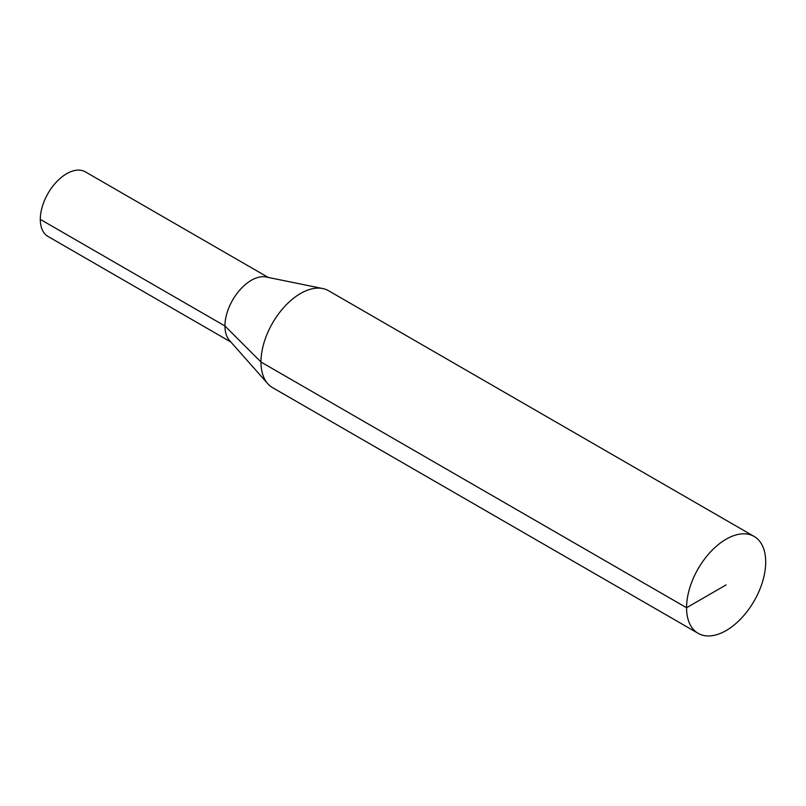 <?xml version="1.0" encoding="UTF-8"?>
<svg xmlns="http://www.w3.org/2000/svg" width="806" height="806" viewBox="0 0 806 806"><rect width="100%" height="100%" fill="white"/><g stroke="black" fill="none" stroke-linecap="round" stroke-linejoin="round"><path stroke-width="1.21" d="M765.7 562.044A55.957 32.311 120 0 0 754.114 536.423A55.957 32.311 120 0 0 698.157 568.734A55.957 32.311 120 0 0 698.157 633.345A55.957 32.311 120 0 0 741.278 618.353A55.957 32.311 120 0 0 765.7 562.044M754.114 536.423L328.526 290.714A55.957 32.311 120 0 0 322.722 288.538A55.957 32.311 120 0 0 272.569 323.025A55.957 32.311 120 0 0 267.773 383.696A55.957 32.311 120 0 0 272.569 387.636L698.157 633.345M322.722 288.538L266.101 276.992A37.308 21.54 120 0 0 232.672 299.993A37.308 21.54 120 0 0 229.478 340.444L267.773 383.696M268.197 277.425L85.335 171.849A37.308 21.54 120 0 0 48.028 193.38A37.308 21.54 120 0 0 48.028 236.46L230.889 342.036M726.135 584.884L686.561 607.734L260.983 362.025L224.945 325.987L40.3 219.383"/></g></svg>
